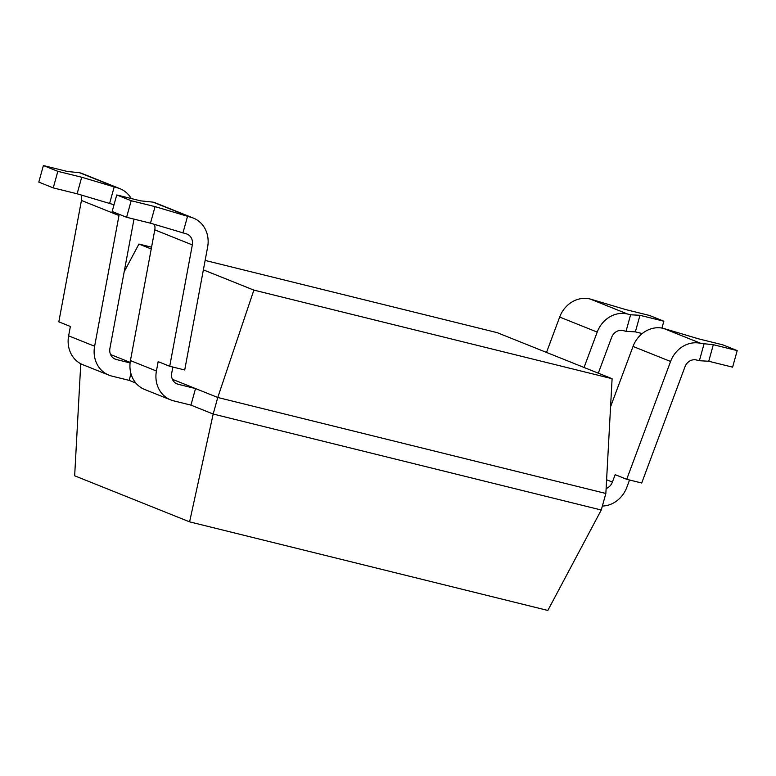 <?xml version="1.0" encoding="UTF-8"?>
<svg xmlns="http://www.w3.org/2000/svg" width="776" height="776" viewBox="0 0 776 776"><rect width="100%" height="100%" fill="white"/><g stroke="black" fill="none" stroke-linecap="round" stroke-linejoin="round"><path stroke-width="1.16" d="M205.126 260.426L497.164 332.652L612.099 378.707L605.852 493.468L601.264 510.016L213.177 414.035L217.765 397.477L195.533 388.572L190.935 405.12L173.562 400.823A27.529 24.551 -68.2 0 1 170.662 399.892A27.529 24.551 -68.2 0 1 156.422 371.006L130.436 360.588L154.793 229.861A10.321 9.205 111.8 0 0 154.414 224.371M172.854 367.048L171.729 373.091A10.321 9.205 -68.2 0 0 177.064 383.926A10.321 9.205 -68.2 0 0 178.15 384.275L195.533 388.572L172.388 379.299M601.264 510.016L547.837 610.45L189.596 521.85L213.177 414.035L190.935 405.12M130.155 362.382L110.58 354.535M135.858 383.053L129.136 380.366L130.969 373.731M151.562 247.185L138.923 244.052L151.233 248.98M612.099 378.707L253.868 290.108L203.37 269.873M80.762 363.74L74.661 475.795L189.596 521.85M124.189 271.755L138.923 244.052M605.852 493.468L217.765 397.477L253.868 290.108M703.968 344.156L699.38 360.714L696.392 359.977A10.321 9.205 111.8 0 0 684.995 366.747L641.703 483.002L626.707 479.296L670.58 361.48A27.529 24.551 -68.2 0 1 700.99 343.419L713.319 344.699L737.2 350.606L722.757 344.825L698.875 338.918L663.441 328.384A27.529 24.551 -68.2 0 0 633.032 346.445L610.576 406.76M737.2 350.606L732.612 367.164L708.731 361.257L699.38 360.714M126.595 217.28L112.151 211.489L116.749 194.941L131.183 200.722L126.595 217.28L150.476 223.187L185.91 233.721A10.321 9.205 111.8 0 1 186.997 234.071A10.321 9.205 111.8 0 1 192.332 244.906L154.793 229.861M131.183 200.722L155.064 206.629L190.498 217.164L152.959 202.129L140.631 200.848L116.749 194.941M170.662 399.892L144.675 389.484A27.529 24.551 -68.2 0 1 130.436 360.588M152.959 202.129A27.529 24.551 -68.2 0 1 155.85 203.06L193.399 218.095A27.529 24.551 -68.2 0 1 207.638 246.991L184.717 369.977L169.721 366.272L192.332 244.906M187.52 216.426L182.923 232.984M190.498 217.164A27.529 24.551 -68.2 0 1 193.399 218.095M629.549 479.995L626.814 487.347A27.529 24.551 -68.2 0 1 602.36 506.049M169.721 366.272L158.168 361.645L156.422 371.006M626.707 479.296L615.164 474.67L612.4 482.08A10.321 9.205 -68.2 0 1 606.124 488.531M155.064 206.629L150.476 223.187M713.319 344.699L708.731 361.257M131.231 198.52A27.529 24.551 111.8 0 0 120.037 188.714L82.498 173.669A27.529 24.551 111.8 0 0 79.608 172.738L67.269 171.457L43.388 165.55L57.831 171.341L53.243 187.889L77.125 193.796L112.559 204.331A10.321 9.205 -68.2 0 1 113.645 204.68A10.321 9.205 -68.2 0 1 114.004 204.835M81.063 194.989A10.321 9.205 -68.2 0 1 81.441 200.47L58.821 321.836L70.373 326.473L68.627 335.833A27.529 24.551 111.8 0 0 82.867 364.72L108.863 375.128A27.529 24.551 111.8 0 0 111.754 376.069L129.136 380.366M120.037 188.714A27.529 24.551 111.8 0 0 117.147 187.782L81.713 177.238L57.831 171.341M43.388 165.55L38.8 182.108L53.243 187.889M642.218 333.554L635.369 331.866L626.028 331.323L630.616 314.775L639.967 315.308L663.849 321.215L661.947 328.064M598.306 373.178L611.633 337.356A10.321 9.205 -68.2 0 1 623.041 330.586L626.028 331.323M546.508 352.43L559.68 317.054A27.529 24.551 111.8 0 1 590.09 298.993L625.524 309.527L649.405 315.434L663.849 321.215M630.616 314.775L627.629 314.037A27.529 24.551 111.8 0 0 597.219 332.099L584.047 367.465M109.571 203.593L114.159 187.035M119.145 214.292A10.321 9.205 -68.2 0 1 118.98 215.515L94.623 346.241A27.529 24.551 111.8 0 0 108.863 375.128M130.096 362.916L116.342 359.511A10.321 9.205 -68.2 0 1 115.265 359.162A10.321 9.205 -68.2 0 1 109.92 348.327L133.996 219.113M639.967 315.308L635.369 331.866M81.713 177.238L77.125 193.796M700.99 343.419L663.441 328.384M178.15 384.275L176.036 383.431M612.4 482.08L606.599 479.752M670.58 361.48L633.032 346.445M79.608 172.738L117.147 187.782M590.09 298.993L627.629 314.037M68.627 335.833L94.623 346.241M559.68 317.054L597.219 332.099M114.237 358.667L116.342 359.511M81.441 200.47L118.98 215.515"/></g></svg>
